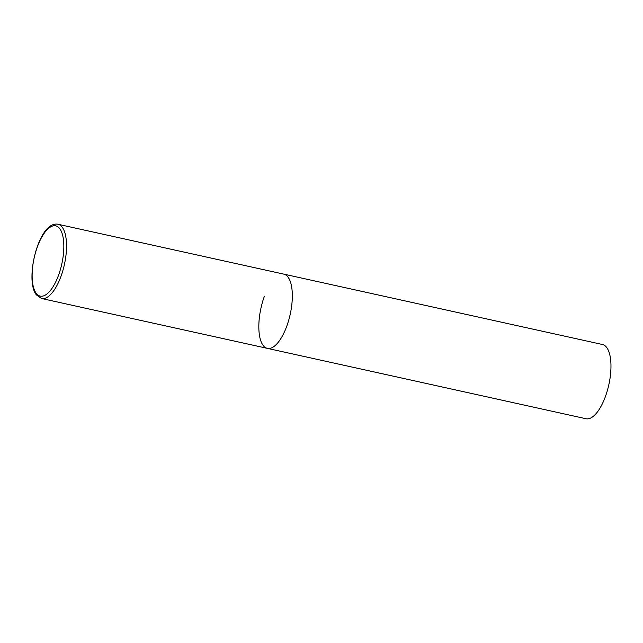 <?xml version="1.0" encoding="UTF-8"?>
<svg xmlns="http://www.w3.org/2000/svg" width="643" height="643" viewBox="0 0 643 643"><rect width="100%" height="100%" fill="white"/><g stroke="black" fill="none" stroke-linecap="round" stroke-linejoin="round"><path stroke-width="0.96" d="M267.384 348.369L586.014 418.738A38.017 14.942 102.5 0 0 605.368 396.667A38.017 14.942 102.5 0 0 602.411 344.487L57.999 224.262A38.017 14.942 -77.5 0 1 62.275 227.3A38.017 14.942 -77.5 0 1 62.845 270.655A38.017 14.942 -77.5 0 1 41.602 298.513L267.384 348.369A38.017 14.942 -77.5 0 0 288.627 320.511A38.017 14.942 -77.5 0 0 288.056 277.157A38.017 14.942 -77.5 0 0 283.78 274.119A38.017 14.942 102.5 0 1 286.73 326.298A38.017 14.942 102.5 0 1 267.384 348.369A38.017 14.942 102.5 0 1 264.426 296.19M36.177 293.256A35.992 14.138 -77.5 0 0 58.537 275.236A35.992 14.138 -77.5 0 0 59.791 228.715A35.992 14.138 -77.5 0 0 37.423 246.735A35.992 14.138 -77.5 0 0 36.177 293.256M41.602 298.513L36.362 294.864C24.37 280.308 38.652 220.493 57.999 224.262"/></g></svg>
